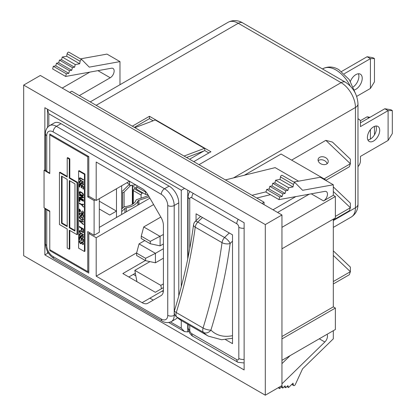 <?xml version="1.0" encoding="UTF-8"?>
<svg xmlns="http://www.w3.org/2000/svg" width="416" height="416" viewBox="0 0 416 416"><rect width="100%" height="100%" fill="white"/><g stroke="black" fill="none" stroke-linecap="round" stroke-linejoin="round"><path stroke-width="0.62" d="M145.371 260.541L122.85 273.546L155.314 292.287L163.41 287.612M181.277 286.676L181.277 190.247L184.553 188.354M181.277 190.247L48.812 113.771L47.476 109.21M45.562 208.619A4.56 2.631 180 0 0 46.732 209.773L46.732 245.461A9.126 5.268 -120 0 0 53.18 256.63L161.299 319.051A4.56 2.636 120 0 0 162.24 321.142C163.098 321.677 166.629 323.809 171.366 321.594A13.686 7.904 -120 0 0 174.2 315.328L174.2 205.504A13.686 7.904 -120 0 0 164.523 188.744L56.41 126.324A13.686 7.904 -120 0 0 49.566 125.648L54.142 123.006A13.686 7.904 60 0 1 60.986 123.682L169.099 186.103A13.686 7.904 60 0 1 178.776 202.862L178.776 295.932M177.362 317.684A13.686 7.904 60 0 1 175.942 318.947L171.366 321.594M170.56 321.994L181.277 328.182L184.501 331.588L187.725 331.911L187.725 324.241M188.755 331.313L187.725 331.911M47.897 252.236L47.476 252.481L48.344 252.98M46.732 209.773L49.774 211.531L49.774 250.583L88.795 273.109L88.795 233.459L96.184 237.723L96.184 276.172L142.1 302.682A11.476 6.625 -120 0 0 147.836 303.248L161.034 295.63A11.476 6.625 -120 0 0 163.41 290.373L163.41 225.441A11.476 6.625 -120 0 0 161.034 217.438L147.846 194.6A11.476 6.625 -120 0 0 142.111 188.542L96.184 162.027L96.184 200.476L88.795 196.212L88.795 156.562L49.774 134.03L49.774 173.082L46.732 171.324A4.56 2.631 180 0 1 45.396 169.463L45.396 133.775A4.56 2.631 180 0 0 46.732 135.637L46.732 171.324M49.774 250.583L50.554 250.13M88.795 233.459L89.892 232.83M99.31 227.391L149.911 198.172M153.608 204.573L96.184 237.723M129.485 181.251L96.184 200.476M96.184 276.172L136.672 252.798M149.963 261.617L134.815 270.358L136.932 281.674M135.351 273.234L128.83 276.999M163.41 283.889L160.831 285.381L161.455 288.74M134.815 270.358L160.831 285.381M160.82 217.069L143.712 226.949L160.098 236.413L160.098 245.872L163.41 243.958M160.098 245.872L150.264 243.745L150.264 241.379L163.41 234.499M143.712 226.949L141.253 236.174L141.253 238.54L150.264 243.745M141.253 236.174L150.264 241.379M144.773 240.573L139.048 243.88L155.438 253.339L155.438 262.803L163.41 258.196M155.438 262.803L145.605 260.671L145.605 258.305L155.438 253.339L163.41 248.737M139.048 243.88L136.594 253.105L136.594 255.471L145.605 260.671M136.594 253.105L145.605 258.305M145.964 191.89L145.605 192.072L145.605 194.438L148.06 194.969M136.942 185.557L136.594 189.233L145.605 194.438M136.594 186.867L145.605 192.072M129.376 184.257L122.684 190.949A2.205 1.274 180 0 1 121.68 191.474M121.68 192.795A13.832 7.987 180 0 1 122.606 192.67A2.205 1.274 0 0 0 124.093 192.057L130.811 185.333M148.47 195.676L136.984 199.503A2.205 1.274 0 0 0 135.923 200.361A13.832 7.987 180 0 1 132.132 204.474A13.832 7.987 180 0 1 125.008 206.664A2.205 1.274 0 0 0 123.521 207.277L121.68 209.118M121.68 211.63L124.93 208.38A2.205 1.274 180 0 1 126.298 207.782A16.011 9.246 0 0 0 133.671 205.364A16.011 9.246 0 0 0 137.862 201.105A2.205 1.274 180 0 1 138.902 200.314L149.172 196.893M141.086 198.136L141.086 195.068A1.451 0.837 120 0 1 142.111 193.294L142.865 192.858M133.302 203.705L133.302 190.57A1.451 0.837 120 0 1 134.326 188.796L135.788 187.954M367.411 137.483A8.689 5.018 -60 0 1 371.207 128.742A8.689 5.018 -60 0 1 377.905 126.412A8.689 5.018 -60 0 1 379.704 130.39A8.689 5.018 -60 0 1 375.908 139.136A8.689 5.018 -60 0 1 369.21 141.466A8.689 5.018 -60 0 1 367.411 137.483M357.984 118.732L359.247 119.46A5.793 3.344 120 0 1 360.448 122.112L360.448 126.604L388.102 110.64L388.102 140.442L360.448 156.406L360.448 160.904A5.793 3.344 120 0 1 357.984 166.66M359.247 119.46A5.793 3.344 120 0 0 357.984 119.194M375.944 126.022A8.689 5.018 -60 0 1 376.423 128.497A8.689 5.018 -60 0 1 367.895 139.963M360.448 122.819L384.821 108.748L390.848 109.725L392.319 110.578L392.319 133.552L388.102 140.442M392.319 110.578L388.102 110.64L384.821 108.748M50.554 134.482L49.774 134.935L49.774 173.56L44.054 170.258L44.054 207.745L49.774 211.052L49.774 249.678L87.755 271.606L88.795 271.008M121.68 185.76L121.68 214.474M126.828 182.785L129.589 184.376M131.201 185.307L136.594 188.422M87.755 271.606L87.755 231.598L94.104 235.264L99.31 232.258L99.31 198.676M88.535 156.411L87.755 156.858L87.755 196.872L88.847 196.243M116.475 188.76L116.475 211.11L99.31 201.198M116.475 217.48L116.475 211.11L109.715 215.015L99.31 209.009L109.715 215.015M49.774 134.935L87.755 156.858M77.038 234.66L77.558 234.359L77.558 182.333L69.805 177.856L69.805 158.813L67.725 157.612L67.205 157.914L67.205 176.956L59.452 172.479L59.452 224.51L67.205 228.982L67.205 248.03L69.285 249.231L69.285 230.183L77.038 234.66L77.038 182.634L69.285 178.157L69.285 159.115L67.205 157.914M69.285 249.231L69.805 248.929L69.805 230.485M67.205 176.358L59.972 172.182L59.452 172.479M84.438 251.514L84.958 251.217L84.958 174.018L79.118 170.648L78.598 170.95L78.598 248.144L84.438 251.514L84.438 174.32L78.598 170.95M94.104 235.264L94.104 200.538L95.196 199.904M87.755 196.872L94.104 200.538M67.205 225.982L62.057 223.007L62.057 176.384M74.958 230.454L69.805 227.479L69.805 180.861M45.557 170.154L44.054 170.258M69.805 158.813L69.285 159.115M69.285 227.781L69.285 180.56L74.958 183.836L74.958 231.057L69.285 227.781L69.805 227.479M69.805 177.856L69.285 178.157M67.205 179.358L67.205 226.58L61.537 223.309L61.537 176.088L67.205 179.358M62.057 223.007L61.537 223.309M77.558 182.333L77.038 182.634M84.958 174.018L84.438 174.32M80.288 180.43L83.465 182.343L83.465 181.88L80.376 180.019L79.846 179.026L79.934 178.459L80.376 178.329L83.465 180.04L83.465 179.577L79.934 177.767L79.404 178.079L79.404 179.15L80.288 180.43L80.636 180.227M82.67 184.569L82.758 185.078L83.465 184.569L82.846 182.905L81.432 182.395L81.078 183.576L80.636 183.706L79.846 182.551L79.934 181.683L80.465 181.683L80.465 181.22L79.404 181.303L79.404 182.681L80.288 183.96L81.432 184.163L81.962 182.858L82.846 183.596L82.67 184.569M79.316 186.779L79.846 187.08L79.846 184.782L81.255 185.593L81.255 187.59L81.786 187.897L81.786 185.9L82.935 186.566L82.935 188.864L83.465 189.171L83.465 186.41L79.316 184.012L79.316 186.779L79.846 186.482L79.836 184.314M83.465 195.312L83.377 194.262L82.493 192.988L80.288 191.714L79.404 191.968L79.404 193.352L80.288 194.631L82.493 195.905L83.2 195.853L83.465 195.312M79.316 194.761L79.316 195.218L82.935 197.309L79.316 197.137L79.316 197.829L83.465 200.226L83.465 199.763L79.934 197.725L83.465 197.844L83.465 197.153L79.316 194.761M83.465 201.297L83.465 200.84L79.316 198.442L79.316 201.209L79.846 201.51L79.846 199.212L83.465 201.297M81.432 204.734L83.465 207.132L83.465 206.674L81.786 204.708L83.465 204.677L83.465 204.214L81.432 204.272L79.316 203.05L79.316 203.507L81.432 204.734L82.056 204.552M81.962 212.711L79.316 209.035L79.316 211.796L79.758 212.051L79.758 209.903L82.493 213.632L83.2 213.658L83.465 213.044L82.846 211.229L82.493 210.948L82.493 211.333L82.935 211.968L82.935 213.044L82.493 213.174L81.962 212.711M81.167 213.481L81.432 215.556L80.725 215.608L79.846 214.635L79.758 213.819L80.376 213.486L80.376 213.023L79.404 213.231L79.669 214.994L81.255 216.143L81.962 215.556L81.609 214.12L83.023 214.937L83.023 217.162L83.465 217.417L83.465 214.807L81.167 213.481M82.228 217.547L79.934 216.455L79.316 217.173L80.288 218.962L82.846 220.282L83.377 219.976L83.377 219.055L82.228 217.547M79.316 220.397L79.316 221.01L83.465 224.635L83.465 224.172L79.846 221.01L83.465 222.024L83.465 221.562L79.316 220.397M79.316 226.533L79.316 226.996L81.255 228.119L81.255 230.11L81.786 230.417L81.786 228.426L82.935 229.086L82.935 231.39L83.465 231.696L83.465 228.93L79.316 226.533M80.288 233.158L83.465 235.071L83.465 234.608L80.376 232.752L79.846 231.754L79.934 231.192L80.376 231.062L83.465 232.768L83.465 232.31L79.934 230.5L79.404 230.807L79.404 231.884L80.288 233.158L80.636 232.96M82.67 237.297L82.758 237.812L83.465 237.297L82.846 235.638L81.432 235.128L81.078 236.304L80.636 236.434L79.846 235.284L79.934 234.416L80.465 234.411L80.465 233.953L79.404 234.031L79.404 235.414L80.288 236.688L81.432 236.891L81.962 235.586L82.846 236.324L82.67 237.297M79.316 239.507L79.846 239.814L79.846 237.51L81.255 238.326L81.255 240.323L81.786 240.625L81.786 238.633L82.935 239.294L82.935 241.597L83.465 241.904L83.465 239.138L79.316 236.746L79.316 239.507L79.846 239.21L79.836 237.042M82.67 244.13L82.758 244.639L83.465 244.13L82.846 242.466L81.432 241.956L81.078 243.136L80.636 243.266L79.846 242.117L79.934 241.244L80.465 241.244L80.465 240.786L79.404 240.864L79.404 242.242L80.288 243.521L81.432 243.724L81.962 242.419L82.846 243.157L82.67 244.13M82.846 194.033L82.67 195.39L80.725 194.501L79.934 193.58L80.111 192.223L82.051 193.118L82.846 194.033L83.19 193.835M81.078 217.194L82.758 218.546L83.023 219.31L82.758 219.773L81.078 219.19L79.846 217.859L80.023 216.965L81.411 217.001M80.725 180.762L81.125 180.528M79.934 180.071L80.257 179.884M79.581 179.561L79.929 179.358M79.404 179.15L79.846 178.896M79.316 178.719L79.877 178.62M79.316 178.412L79.836 178.11L79.836 178.417M79.404 178.079L79.924 177.778L79.836 178.11M80.725 178.459L81.125 178.23M80.376 178.329L80.839 178.064M80.111 178.334L80.787 178.032M83.013 184.418L83.408 184.772M81.78 182.296L81.598 183.274L80.902 183.7M79.934 181.683L80.465 181.381M79.903 181.085L79.846 181.995M80.881 183.7L81.604 183.966M83.439 184.075L82.846 184.517M81.775 185.437L81.786 187.294M83.455 186.404L83.465 188.573L82.935 188.864M83.455 194.652L82.67 195.39M80.111 192.223L80.787 191.922M79.404 191.968L79.924 191.672L79.846 192.665M82.514 195.39L83.372 195.65M79.836 197.163L80.054 197.657M79.934 197.725L80.454 197.423L83.465 197.527M79.836 198.744L79.846 200.912L79.316 201.209M81.786 204.708L83.465 204.386M81.666 204.266L81.952 204.433M79.836 209.414L79.836 209.856M83.46 212.716L82.758 213.174L83.372 213.46M81.962 215.228L81.255 215.68M79.908 212.982L79.836 213.59M81.234 215.686L81.89 215.836M80.023 216.965L80.761 216.663M79.404 216.762L79.924 216.46L79.872 217.074M82.54 219.773L83.366 219.986L82.846 220.282M79.846 221.01L80.366 220.709L83.465 221.577M79.836 220.542L80.044 220.891M81.775 227.958L81.786 229.819M83.455 228.925L83.465 231.093L82.935 231.39M80.111 231.062L80.787 230.76M79.929 230.5L79.877 231.353M83.013 237.151L83.408 237.5M81.78 235.024L81.598 236.002L80.902 236.434M79.934 234.416L80.465 234.109M79.903 233.813L79.846 234.723M80.881 236.434L81.604 236.694M83.439 236.803L82.846 237.25M81.775 238.165L81.786 240.027M83.455 239.132L83.465 241.301L82.935 241.597M83.013 243.984L83.408 244.332M81.255 242.164L81.775 241.862L81.687 242.58L80.902 243.266M79.934 241.244L80.465 240.942M79.903 240.646L79.846 241.556M80.881 243.266L81.604 243.526M83.439 243.636L82.846 244.078M82.493 185.006L83.013 184.704M82.935 184.34L83.429 184.049M82.935 183.877L83.304 183.664M82.846 183.596L83.19 183.399M82.67 183.264L82.971 183.087M82.404 183.035L82.753 182.832M82.228 182.931L82.607 182.712M81.962 182.858L82.43 182.588M81.078 184.267L81.598 183.966M80.725 184.215L81.245 183.914M80.288 183.96L80.73 183.706M79.934 183.602L80.257 183.414M79.581 183.092L79.929 182.889M79.404 182.681L79.846 182.426M79.316 182.25L79.836 181.948M79.316 181.636L79.836 181.334M79.404 181.303L79.789 181.08M80.2 181.605L80.465 181.454M81.078 183.576L81.598 183.274M81.167 183.321L81.687 183.019M81.167 182.858L81.687 182.556M81.255 182.603L81.775 182.302M82.758 185.078L83.278 184.782M79.846 184.782L80.241 184.548M82.935 186.566L83.335 186.332M81.786 185.9L82.186 185.671M81.255 187.59L81.775 187.288M81.255 185.593L81.656 185.364M82.846 195.952L83.366 195.655M82.493 195.905L83.013 195.603M82.051 195.723L82.571 195.426M80.725 194.958L81.125 194.73M80.288 194.631L80.636 194.428M79.934 194.272L80.257 194.085M79.581 193.762L79.929 193.56M79.404 193.352L79.846 193.097M79.316 192.915L79.836 192.618M79.316 192.301L79.836 192.005M82.935 195.005L83.455 194.709M82.935 194.392L83.33 194.163M82.67 193.7L82.971 193.528M82.404 193.398L82.716 193.216M82.051 193.118L82.399 192.915M80.725 192.353L81.125 192.119M80.376 192.223L80.839 191.953M82.846 195.265L83.366 194.964M82.935 197.309L83.335 197.08M79.316 195.218L79.711 194.99M79.316 197.829L79.836 197.527M79.846 199.212L80.241 198.978M79.316 203.507L79.711 203.278M82.935 213.044L83.455 212.742M83.023 212.711L83.424 212.477M83.023 212.404L83.382 212.196M82.935 211.968L83.226 211.801M82.758 211.635L83.023 211.484M82.493 211.333L82.774 211.167M82.846 213.762L83.366 213.46M82.493 213.632L83.013 213.335M82.316 213.533L82.836 213.231M81.962 213.252L82.3 213.054M81.697 212.945L82.014 212.763M79.758 209.903L80.044 209.737M79.316 211.796L79.758 211.541M81.432 214.479L81.708 214.323M81.167 214.022L81.635 213.751M83.023 217.162L83.465 216.908M83.023 214.937L83.356 214.744M81.609 214.12L81.942 213.928M81.255 216.143L81.775 215.842M80.813 216.044L81.333 215.743M80.465 215.836L80.818 215.634M80.023 215.431L80.288 215.275M79.669 214.994L79.95 214.833M79.404 214.458L79.758 214.256M79.316 214.027L79.778 213.756M79.316 213.564L79.836 213.262M79.404 213.231L79.825 212.987M80.023 213.434L80.376 213.231M81.432 215.556L81.952 215.254M81.52 215.301L81.952 215.051M81.52 214.838L81.864 214.64M82.493 220.236L83.013 219.934M82.228 220.158L82.748 219.856M81.786 219.981L82.181 219.752M80.99 219.523L81.323 219.331M80.548 219.19L80.844 219.019M80.288 218.962L80.553 218.806M79.934 218.603L80.226 218.431M79.669 218.218L79.95 218.057M79.404 217.682L79.768 217.474M79.316 217.173L79.836 216.871M82.228 217.932L82.493 217.781M81.697 217.547L81.999 217.376M80.548 216.965L80.943 216.736M83.023 219.31L83.382 219.102M82.935 218.878L83.21 218.717M82.758 218.546L83.023 218.39M79.316 221.01L79.836 220.709M81.255 228.119L81.656 227.885M79.316 226.996L79.711 226.767M82.935 229.086L83.335 228.857M81.786 228.426L82.186 228.192M81.255 230.11L81.775 229.814M80.725 233.49L81.125 233.262M79.934 232.804L80.257 232.617M79.581 232.289L79.929 232.092M79.404 231.884L79.846 231.629M79.316 231.447L79.836 231.145M79.316 231.14L79.836 230.838M79.404 230.807L79.924 230.506M80.725 231.187L81.125 230.958M80.376 231.062L80.839 230.792M82.493 237.734L83.013 237.432M82.935 237.068L83.429 236.782M82.935 236.605L83.304 236.392M82.846 236.324L83.19 236.127M82.67 235.997L82.971 235.82M82.404 235.763L82.753 235.565M82.228 235.664L82.607 235.446M81.962 235.586L82.43 235.316M81.078 236.995L81.598 236.694M80.725 236.943L81.245 236.647M80.288 236.688L80.73 236.434M79.934 236.335L80.257 236.148M79.581 235.82L79.929 235.622M79.404 235.414L79.846 235.16M79.316 234.978L79.836 234.676M79.316 234.364L79.836 234.062M79.404 234.031L79.789 233.808M80.2 234.338L80.465 234.182M81.078 236.304L81.598 236.002M81.167 236.049L81.687 235.747M81.167 235.586L81.687 235.29M81.255 235.331L81.775 235.03M82.758 237.812L83.278 237.51M79.846 237.51L80.241 237.281M82.935 239.294L83.335 239.065M81.786 238.633L82.186 238.399M81.255 240.323L81.775 240.022M81.255 238.326L81.656 238.098M82.493 244.566L83.013 244.265M82.935 243.901L83.429 243.615M82.935 243.438L83.304 243.225M82.846 243.157L83.19 242.96M82.67 242.824L82.971 242.653M82.404 242.596L82.753 242.393M82.228 242.492L82.607 242.273M81.962 242.419L82.43 242.148M81.078 243.828L81.598 243.526M80.725 243.776L81.245 243.474M80.288 243.521L80.73 243.266M79.934 243.162L80.257 242.975M79.581 242.653L79.929 242.45M79.404 242.242L79.846 241.987M79.316 241.81L79.836 241.509M79.316 241.197L79.836 240.895M79.404 240.864L79.789 240.64M80.2 241.166L80.465 241.015M81.078 243.136L81.598 242.835M81.167 242.882L81.687 242.58M81.167 242.419L81.687 242.117M82.758 244.639L83.278 244.343M135.923 184.969L129.589 185.422L129.589 181.314M370.412 139.064L370.412 129.657M360.251 120.77L367.094 116.818L370.022 117.291M368.971 117.9L367.094 116.818M374.462 126.396L374.462 134.831M353.309 86.876A8.98 5.184 120 0 0 358.384 73.767M356.652 96.398L370.412 88.457L374.462 81.843L374.462 58.594L372.876 57.678L367.094 56.737L341.557 71.484M354.458 89.913A8.98 5.184 120 0 0 355.872 89.284A8.98 5.184 120 0 0 361.738 81.37A8.98 5.184 120 0 0 360.36 74.173A8.98 5.184 120 0 0 355.872 74.62A8.98 5.184 120 0 0 350.418 81.338M374.462 58.594L370.412 58.656L344.256 73.757M367.094 56.737L370.412 58.656L370.412 88.457M134.363 127.364L149.458 118.648L149.458 116.282L155.6 119.829A2.896 1.674 120 0 1 155.251 119.995L134.909 127.676M132.314 126.178L149.458 116.282M184.07 156.057L204.412 148.382A2.896 1.674 120 0 0 204.76 148.21L210.907 151.762L193.768 161.658M155.6 119.829L204.76 148.21L204.76 150.576A5.793 3.344 -60 0 1 204.064 150.914L186.581 157.508M204.76 150.576L208.858 152.942M149.458 118.648L153.161 120.786M265.299 395.2L281.949 385.585L281.949 214.968L40.331 75.468L23.681 85.082L23.681 255.7L265.299 395.2L265.299 224.578L23.681 85.082M281.949 214.968L265.299 224.578M44.855 208.213L44.855 254.888L244.124 369.938L244.124 222.747L44.855 107.702L44.855 170.201M44.855 254.888L48.256 252.928M149.9 298.178L153.265 300.118M133.312 274.409L135.845 275.87M162.193 291.08L163.322 291.73M281.949 360.35L335.379 329.503L335.379 308.053L333.31 306.862L281.949 336.513M281.949 338.905L335.379 308.053M281.949 227.339L335.379 196.492L335.379 217.937L281.949 248.789M293.784 182.031L320.304 177.268L333.31 184.777L302.593 190.299L295.318 182.941A1.472 0.848 120 0 0 295.214 182.858A1.472 0.848 120 0 0 294.19 183.144A1.472 0.848 120 0 0 293.462 184.444L293.015 186.935L288.59 187.73L287.914 190.393L285.745 190.783L285.069 193.445L282.807 193.856L282.131 196.518L279.672 196.96L278.99 199.623L324.839 191.381A5.543 3.203 -60 0 1 326.336 191.599A5.543 3.203 -60 0 1 327.48 194.137A5.543 3.203 -60 0 1 323.565 200.923L333.31 195.296L333.31 184.777M333.31 195.296L335.379 196.492M333.31 306.862L333.31 219.133M279.167 387.192L279.672 388.586L282.131 386.188L282.807 388.066L285.069 385.861L285.745 387.743L287.914 385.632L288.59 387.514L293.015 383.198L293.462 385.169A1.472 0.848 120 0 0 293.743 385.59A1.472 0.848 120 0 0 295.318 384.535L302.593 368.779L333.31 338.832L333.31 330.699M119.98 84.724L119.98 61.61L106.969 54.101L80.454 58.869M290.196 355.586L281.949 363.631M277.586 212.451L309.213 194.189M282.313 175.427A1.472 0.848 120 0 0 282.204 175.349A1.472 0.848 120 0 0 281.185 175.63A1.472 0.848 120 0 0 280.457 176.935L280.01 179.426L275.584 180.222L274.903 182.884L272.74 183.274L272.064 185.936L269.802 186.342L269.121 189.01L266.661 189.452L265.985 192.114L278.99 199.623M327.018 334.329A5.543 3.203 -60 0 1 327.48 336.201A5.543 3.203 -60 0 1 324.839 342.004L281.949 383.822M278.216 387.743L279.672 388.586M281.169 387.124L282.807 388.066M284.112 386.797L285.745 387.743M286.952 386.568L288.59 387.514M266.661 189.452L279.672 196.96M269.121 189.01L282.131 196.518M269.802 186.342L282.807 193.856M272.064 185.936L285.069 193.445M272.74 183.274L285.745 190.783M274.903 182.884L287.914 190.393M275.584 180.222L288.59 187.73M280.01 179.426L293.015 186.935M68.978 52.265A1.472 0.848 120 0 0 68.874 52.182A1.472 0.848 120 0 0 67.85 52.468A1.472 0.848 120 0 0 67.127 53.773L66.68 56.259L62.249 57.054L61.573 59.717L59.41 60.107L58.729 62.769L56.467 63.18L55.791 65.842L53.331 66.284L52.655 68.947L65.66 76.456L111.509 68.214A5.543 3.203 -60 0 1 113.001 68.432A5.543 3.203 -60 0 1 114.15 70.97A5.543 3.203 -60 0 1 110.23 77.761L79.342 95.592M119.98 61.61L89.258 67.132L81.988 59.774A1.472 0.848 120 0 0 81.879 59.691A1.472 0.848 120 0 0 80.86 59.977A1.472 0.848 120 0 0 80.132 61.282L79.685 63.768L75.26 64.563L74.578 67.231L72.415 67.616L71.739 70.283L69.477 70.689L68.796 73.351L66.336 73.793L65.66 76.456M62.187 88.088L89.872 72.103M66.336 73.793L53.331 66.284M68.796 73.351L55.791 65.842M69.477 70.689L56.467 63.18M71.739 70.283L58.729 62.769M72.415 67.616L59.41 60.107M74.578 67.231L61.573 59.717M75.26 64.563L62.249 57.054M79.685 63.768L66.68 56.259M261.971 203.434L264.051 202.233L264.051 204.63M69.675 92.409L71.75 91.213L264.051 202.233M202.524 217.532A66.628 38.47 120 0 0 197.792 222.056A5.793 3.344 120 0 0 196.097 224.463A5.793 3.344 120 0 0 195.229 227.167A393.968 227.458 -60 0 1 176.27 312.551A5.793 1.747 -162.9 0 1 174.496 310.549A5.793 5.793 0 0 0 175.916 316.326A5.793 4.675 135.3 0 0 176.722 316.945L203.512 332.415A5.793 4.675 -44.7 0 0 210.922 330.086A399.76 230.802 120 0 0 230.162 243.448A60.835 35.121 -60 0 1 232.518 241.119M193.528 224.848A5.793 2.751 -172.4 0 0 195.229 227.167L222.024 242.637A5.793 3.344 -60 0 1 222.888 239.933A5.793 3.344 -60 0 1 224.583 237.526L197.792 222.056A5.793 1.908 -135.7 0 0 195.125 221.567A5.793 5.793 0 0 0 193.528 224.848C189.8 252.767 183.456 281.336 174.496 310.549M232.518 338.27L221.572 339.732L208.302 336.118L181.506 320.648A66.628 38.47 120 0 1 176.722 316.945A5.793 3.344 120 0 1 175.963 315.125A5.793 3.344 120 0 1 176.27 312.551L203.065 328.016A393.968 227.458 120 0 0 222.024 242.637A5.793 2.751 7.6 0 0 230.162 243.448A5.793 1.908 44.3 0 0 224.583 237.526A66.628 38.47 -60 0 1 229.32 233.002M244.338 175.235L281.065 154.029L325.312 179.572L325.312 180.159M298.579 181.173L275.127 167.627L225.389 179.915M272.979 209.789L295.823 196.596M324.802 179.863L325.312 179.572M252.018 195.291L266.058 191.823M270.426 194.678L256.792 198.047M225.498 339.596L232.518 343.652L232.518 234.848L196.056 213.798L196.056 220.626M208.302 336.118A66.628 38.47 -60 0 1 203.512 332.415A5.793 3.344 -60 0 1 202.753 330.595A5.793 3.344 -60 0 1 203.065 328.016A5.793 1.747 17.1 0 0 210.922 330.086A60.835 35.121 -60 0 0 232.518 335.676M324.132 178.896L350.381 163.738L349.367 166.754L325.733 180.398M350.36 159.141L350.381 163.738L325.832 140.358L332.436 142.069L350.36 159.141M319.644 157.342A5.216 3.791 18.6 0 0 318.209 159.021A5.216 3.791 18.6 0 0 320.601 163.665A5.216 3.791 18.6 0 0 326.659 164.024A5.216 3.791 18.6 0 0 328.094 162.344A5.216 3.791 18.6 0 0 325.702 157.7A5.216 3.791 18.6 0 0 319.644 157.342M291.611 160.118L325.832 140.358M327.132 163.696A5.216 3.791 18.6 0 0 323.684 160.222A5.216 3.791 18.6 0 0 318.635 160.358A5.216 3.791 18.6 0 0 318.157 160.68M333.31 186.893L350.36 203.133L350.381 207.735L349.367 210.746L333.31 220.017M333.31 250.848L350.36 267.088L350.381 271.69L349.367 274.706L333.31 283.972M333.31 191.474L350.381 207.735L335.379 216.393M333.31 255.429L350.381 271.69L333.31 281.544M48.812 113.771L48.812 126.142M181.277 328.182L181.277 320.512M187.725 259.017L187.725 190.185M161.299 319.051A9.126 5.268 -120 0 0 167.747 315.328L167.747 205.504A9.126 5.268 -120 0 0 161.299 194.329L53.18 131.914A9.126 5.268 -120 0 0 46.732 135.637M46.732 245.461A4.56 2.631 180 0 1 45.396 243.594C45.822 250.073 48.734 255.112 54.127 258.721L162.24 321.142M53.18 256.63A4.56 2.636 120 0 0 54.127 258.721M167.747 315.328A4.56 2.631 0 0 0 174.2 315.328L174.897 314.928M167.747 205.504A4.56 2.631 -0 0 0 174.2 205.504L178.776 202.862M161.299 194.329A4.56 2.636 -60 0 1 164.523 188.744L169.099 186.103M53.18 131.914A4.56 2.636 -60 0 1 56.41 126.324L60.986 123.682M142.1 302.682L163.41 290.378M189.571 159.234L203.84 150.998M138.902 204.532L138.902 200.314M137.862 205.13L137.862 201.105M126.298 211.812L126.298 207.782M124.93 212.597L124.93 208.38M132.694 204.126L132.694 186.17M132.345 204.344L132.345 185.968M124.093 192.057L124.093 206.903M122.606 192.67L122.606 208.192M141.086 195.068L133.302 190.57M142.111 193.294L134.326 188.796M322.494 68.968L322.946 68.702A26.073 15.054 60 0 1 335.982 69.997A26.073 15.054 60 0 1 350.194 85.935M199.009 164.684L341.099 82.649A20.28 11.705 60 0 1 355.441 107.484L355.441 207.771A20.28 11.705 60 0 1 351.239 217.053L333.31 227.406M96.184 105.316L238.274 23.28L341.099 82.649A8.689 5.018 120 0 1 345.446 82.217C353.231 87.376 357.412 94.614 357.984 103.938A8.689 5.018 180 0 1 355.441 107.484L233.423 177.934M204.412 148.382L155.251 119.995M242.616 22.854C239.97 21.185 234.39 19.048 228.134 22.277A20.28 11.705 60 0 1 238.274 23.28A8.689 5.018 120 0 1 242.616 22.854L345.446 82.217M357.984 103.938L357.984 204.225A8.689 5.018 180 0 1 355.441 207.771L333.31 220.548M319.28 338.796L324.839 342.004M291.912 384.275L293.462 385.169M311.262 193.825L323.565 200.923M280.457 176.935L293.462 184.444M97.932 70.658L110.23 77.761M80.132 61.282L67.127 53.773M189.748 325.406L189.748 330.148A5.793 3.344 180 0 1 188.053 327.782L189.431 332.696C190.949 334.849 192.135 336.066 192.998 336.346L237.978 362.315L244.124 362.965M189.748 330.148A2.896 1.674 -120 0 0 191.797 333.694A5.793 3.344 120 0 0 192.998 336.346M191.797 333.694L236.782 359.663A2.896 1.674 -120 0 0 238.826 358.483L238.826 227.302A2.896 1.674 -120 0 0 236.782 223.756L191.797 197.787A2.896 1.674 -120 0 0 189.748 198.968L189.748 248.638L189.748 198.968A5.793 3.344 180 0 1 188.053 196.602L188.053 257.421M191.797 197.787A5.793 3.344 -60 0 1 193.232 193.362M236.782 223.756A5.793 3.344 -60 0 1 238.212 219.336M238.826 227.302A5.793 3.344 -0 0 0 244.124 228.212M238.826 358.483A5.793 3.344 -0 0 0 244.124 359.388M236.782 359.663A5.793 3.344 120 0 0 237.978 362.315M168.787 322.514L184.501 331.588M47.476 109.273L47.476 127.421M47.476 251.472L47.476 252.481M45.396 208.52L45.396 243.594M49.566 125.648C45.292 128.622 45.354 132.735 45.396 133.775M322.946 68.702C328.141 66.144 333.455 66.482 338.879 69.706L349.305 79.648L355.415 93.392M357.984 204.225C358.103 207.47 357.089 213.325 351.239 217.053M228.134 22.277L90.246 101.889M291.746 384.436L293.743 385.59M282.204 175.349L295.214 182.858M68.874 52.182L81.879 59.691M181.506 320.648L175.916 316.326M200.585 216.414L195.125 221.567M188.053 324.428L188.053 327.782M189.992 191.495L188.755 193.336L188.053 196.602"/></g></svg>
